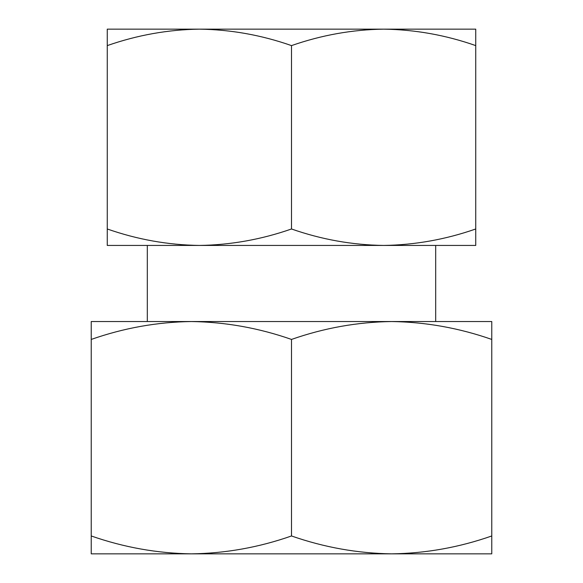 <?xml version="1.0" encoding="UTF-8"?>
<svg xmlns="http://www.w3.org/2000/svg" width="583" height="583" viewBox="0 0 583 583"><rect width="100%" height="100%" fill="white"/><g stroke="black" fill="none" stroke-linecap="round" stroke-linejoin="round"><path stroke-width="0.87" d="M147.31 29.15L199.379 29.15C168.042 29.609 137.34 35.097 107.257 45.605L107.257 29.15L475.743 29.15L475.743 228.981C445.66 239.489 414.958 244.977 383.621 245.436L475.743 245.436L475.743 228.981M199.379 29.15C230.773 29.595 261.483 35.082 291.5 45.605C321.583 35.097 352.292 29.609 383.621 29.15C415.016 29.595 445.725 35.082 475.743 45.605M291.5 228.981C261.417 239.489 230.708 244.977 199.379 245.436L383.621 245.436C352.227 244.991 321.517 239.511 291.5 228.981L291.5 45.605M107.257 245.436L199.379 245.436C167.984 244.991 137.275 239.511 107.257 228.981L107.257 245.436M91.232 553.85L91.232 535.966C123.931 547.386 157.308 553.347 191.37 553.85C225.49 553.369 258.874 547.408 291.5 535.966C324.199 547.386 357.576 553.347 391.63 553.85C425.758 553.369 459.134 547.408 491.768 535.966L491.768 553.85L91.232 553.85M491.768 339.43C459.069 328.003 425.692 322.042 391.63 321.539L491.768 321.539L491.768 535.966M391.63 321.539C357.51 322.02 324.126 327.989 291.5 339.43C258.801 328.003 225.424 322.042 191.37 321.539L435.69 321.539L435.69 245.436L383.621 245.436M191.37 321.539C157.242 322.02 123.866 327.989 91.232 339.43L91.232 321.539L191.37 321.539L147.31 321.539L147.31 245.436L199.379 245.436M123.275 553.85L191.37 553.85M383.621 29.15L435.69 29.15M91.232 535.966L91.232 339.43M291.5 535.966L291.5 339.43M107.257 45.605L107.257 228.981"/></g></svg>
